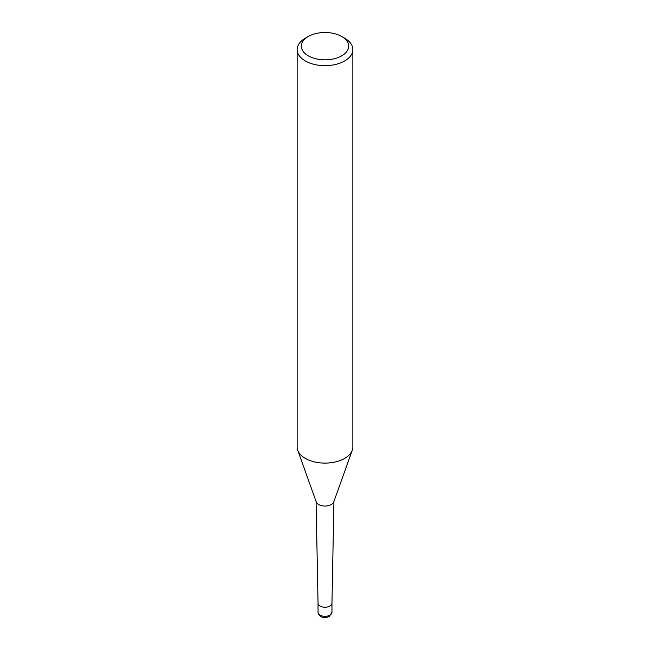 <?xml version="1.0" encoding="UTF-8"?>
<svg xmlns="http://www.w3.org/2000/svg" width="650" height="650" viewBox="0 0 650 650"><rect width="100%" height="100%" fill="white"/><g stroke="black" fill="none" stroke-linecap="round" stroke-linejoin="round"><path stroke-width="0.97" d="M352.227 450.401L333.743 501.938A8.929 5.159 180 0 1 331.313 504.538A8.929 5.159 180 0 1 322.441 505.838A8.929 5.159 180 0 1 316.257 501.938L297.773 450.401M333.921 501.451L331.963 603.257A6.963 4.022 180 0 1 329.924 606.052A6.963 4.022 180 0 1 322.376 606.929A6.963 4.022 180 0 1 318.037 603.257L316.079 501.451M341.738 36.506L344.687 38.212A27.844 16.079 180 0 1 352.844 49.579A27.844 16.079 180 0 1 344.687 60.946A27.844 16.079 180 0 1 314.34 64.431A27.844 16.079 180 0 1 297.156 49.579A27.844 16.079 180 0 1 305.313 38.212A27.844 16.079 180 0 1 305.313 38.204L308.262 36.506A23.668 13.666 180 0 1 341.738 36.506A23.668 13.666 180 0 1 341.738 55.827A23.668 13.666 180 0 1 308.262 55.827A23.668 13.666 180 0 1 308.262 36.506L305.313 38.212M352.844 49.579L352.844 447.029A27.844 16.079 180 0 1 344.687 458.404A27.844 16.079 180 0 1 314.34 461.882A27.844 16.079 180 0 1 297.156 447.029L297.156 49.579M352.267 450.296A27.844 16.079 180 0 1 344.687 458.396M331.963 603.265L331.963 612.3A6.963 4.022 180 0 1 329.924 615.144A6.963 4.022 180 0 1 322.335 616.013A6.963 4.022 180 0 1 318.037 612.3L318.037 603.265M331.963 612.3L329.347 616.419C325.942 618.109 319.434 618.621 318.037 612.3"/></g></svg>
